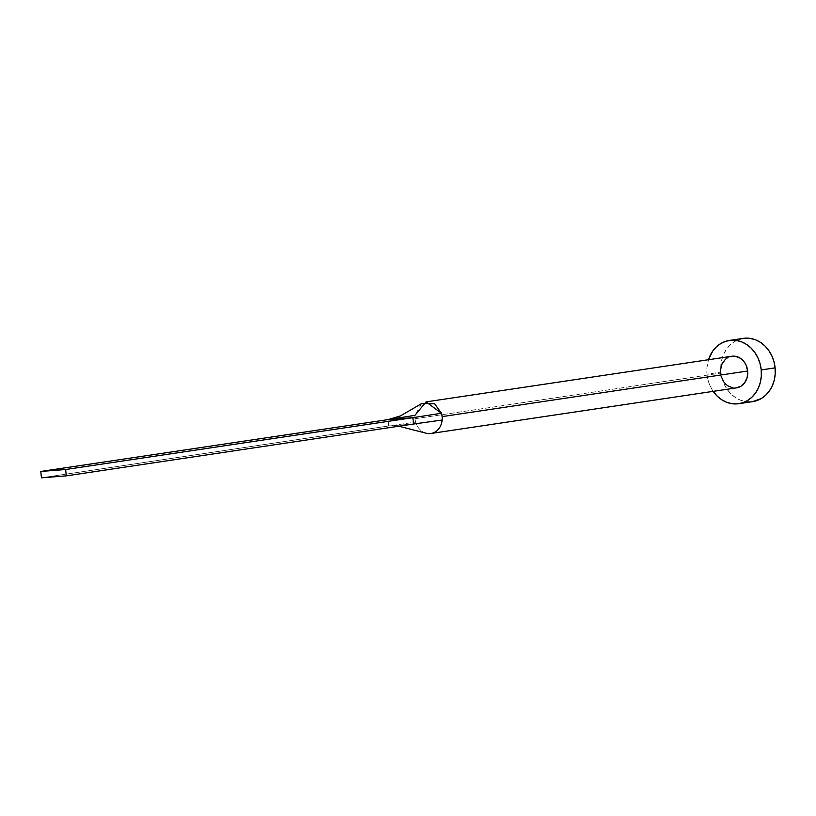 <?xml version="1.0" encoding="UTF-8"?>
<svg xmlns="http://www.w3.org/2000/svg" width="816" height="816" viewBox="0 0 816 816"><rect width="100%" height="100%" fill="white"/><g stroke="black" fill="none" stroke-linecap="round" stroke-linejoin="round"><path stroke-width="0.61" stroke-dasharray="4.08 3.06" d="M414.987 418.741A15.994 13.586 81.5 0 1 414.967 415.334A15.994 13.586 -98.5 0 0 414.987 418.741L720.548 373.126L414.987 418.741A15.994 13.586 -98.5 0 0 415.63 422.107A15.994 13.586 81.5 0 1 414.987 418.741M731.748 356.255A15.994 13.586 -98.5 0 0 720.548 373.126A15.994 13.586 -98.5 0 0 736.471 387.875M743.274 338.365A31.977 27.183 -98.5 0 0 720.885 372.116L706.993 374.197A31.977 27.183 81.5 0 1 708.472 359.723L706.911 367.945L706.993 374.197L720.885 372.116A31.977 27.183 -98.5 0 0 752.719 401.625M713.194 391.354A31.977 27.183 81.5 0 1 706.993 374.197L708.125 380.358L710.257 386.203L713.296 391.507M736.42 387.886L732.992 387.875M721.12 376.217L720.548 373.126M727.484 357.775L729.932 356.674M743.162 338.375L734.737 341.414L730.34 344.729L726.617 349.003L723.721 354.093L721.752 359.785L720.793 365.874L720.885 372.116L722.017 378.287L724.139 384.132L727.189 389.436L731.034 393.995L735.532 397.627L740.5 400.197L745.773 401.605L752.617 401.635M425.666 433.082A15.994 13.586 81.5 0 1 415.63 422.107A15.994 13.586 -98.5 0 0 426.462 433.296M413.508 424.034L388.651 425.983L415.63 422.107L388.651 425.983L388.028 419.618L388.651 425.983L41.422 477.819L388.651 425.983L413.508 424.034M421.658 403.553L414.967 415.334L389.701 419.353M398.912 426.207L390.038 425.881M414.875 423.841L412.121 424.136"/><path stroke-width="1.22" d="M729.932 356.674L735.226 356.255L740.347 358.244L744.518 362.345L746.038 364.997L747.67 371.005L442.109 416.619A15.994 13.586 -98.5 0 0 441.456 413.253L434.642 403.777L421.658 403.553L400.432 415.925L388.028 419.618L414.967 415.334L426.034 401.89L441.456 413.253A15.994 13.586 81.5 0 1 442.109 416.619L747.67 371.005A15.994 13.586 -98.5 0 0 731.748 356.255L426.187 401.87M738.827 403.696L752.719 401.625A31.977 27.183 -98.5 0 0 775.108 367.863A31.977 27.183 -98.5 0 0 743.274 338.365L729.392 340.435A31.977 27.183 81.5 0 1 761.226 369.934L775.108 367.863L761.226 369.934A31.977 27.183 81.5 0 1 738.827 403.696A31.977 27.183 81.5 0 1 713.194 391.354L717.142 396.066L721.64 399.697L726.617 402.268L731.881 403.685L737.225 403.879L742.458 402.849L747.364 400.636L751.771 397.331L755.483 393.057L758.39 387.967L760.349 382.276L761.308 376.186L761.226 369.934L760.094 363.773L757.962 357.928L754.922 352.624L751.077 348.065L746.579 344.434L741.601 341.863L736.338 340.445L730.993 340.252L725.761 341.282L720.854 343.495L716.448 346.8L712.735 351.074L708.472 359.723A31.977 27.183 81.5 0 1 729.392 340.435M426.462 433.296A15.994 13.586 -98.5 0 0 442.129 420.026A15.994 13.586 -98.5 0 0 442.109 416.619A15.994 13.586 81.5 0 1 442.129 420.026A15.994 13.586 81.5 0 1 430.909 433.49L736.471 387.875A15.994 13.586 -98.5 0 0 747.67 371.005L747.232 377.165L744.794 382.561L740.734 386.356L735.665 387.967M732.992 387.875L727.872 385.886L725.628 384.061L723.7 381.786L721.12 376.217M720.548 373.126L720.508 370.005L721.966 364.109L725.281 359.428L727.484 357.775M752.617 401.635L761.257 398.565L765.653 395.26L769.376 390.976L772.273 385.897L774.241 380.195L775.2 374.105L775.108 367.863L773.986 361.692L771.854 355.847L768.815 350.543L764.969 345.994L760.471 342.363L755.494 339.782L750.23 338.375L743.162 338.375M430.909 433.49A15.994 13.586 81.5 0 1 425.666 433.082M442.129 420.026L413.508 424.034L442.129 420.026M441.456 413.253L412.886 417.67L413.508 424.034L66.28 475.871L413.508 424.034L412.886 417.67L441.456 413.253M388.028 419.618L412.886 417.67L65.657 469.506L40.8 471.454L388.028 419.618L412.886 417.67L65.657 469.506L40.8 471.454L41.422 477.819L66.28 475.871L65.657 469.506L66.28 475.871L41.422 477.819L40.8 471.454L388.028 419.618M425.819 433.133L398.912 426.207"/></g></svg>
